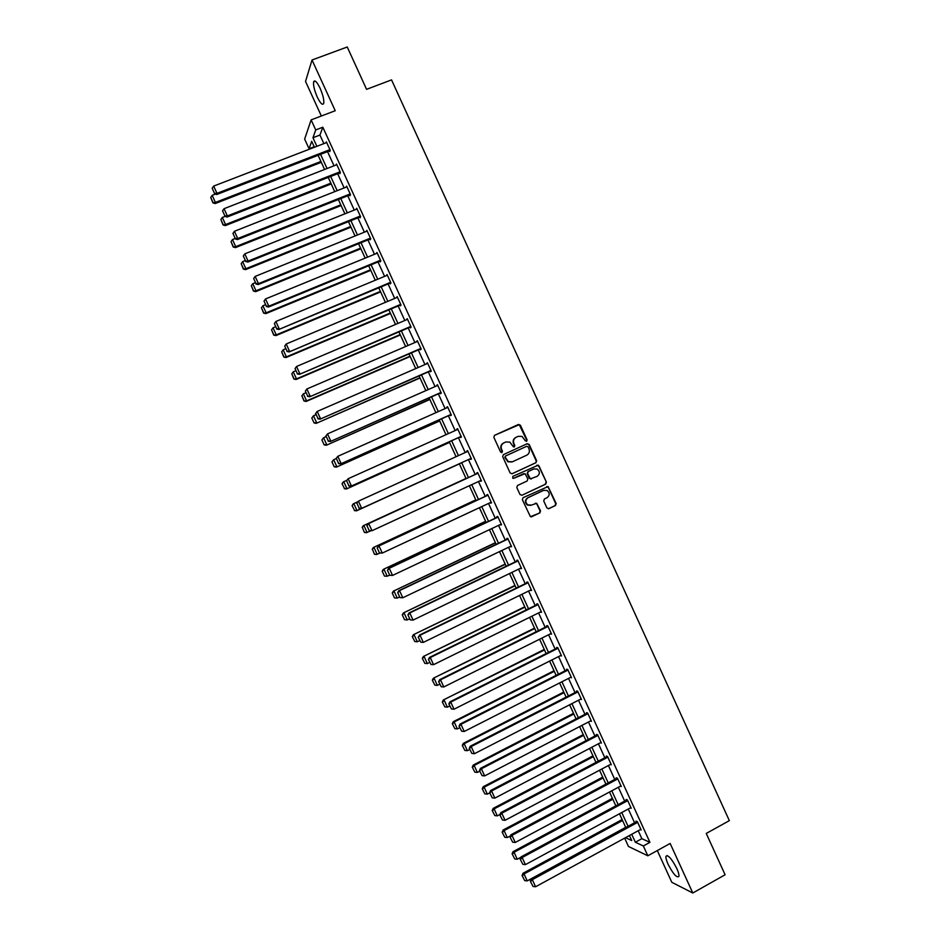 <?xml version="1.0" encoding="UTF-8"?>
<svg xmlns="http://www.w3.org/2000/svg" width="940" height="940" viewBox="0 0 940 940"><rect width="100%" height="100%" fill="white"/><g stroke="black" fill="none" stroke-linecap="round" stroke-linejoin="round"><path stroke-width="1.41" d="M526.623 441.271L527.105 439.885L520.419 425.233L518.469 424.457L494.558 435.326L493.853 437.312L500.585 452.034L501.96 452.575L502.454 451.177L501.584 449.273C500.609 446.477 501.361 444.35 503.816 442.893L505.814 441.988L509.786 442.082L513.452 446.888L514.321 446.911L514.803 445.513L513.945 443.621C512.97 440.825 513.71 438.698 516.166 437.264L518.152 436.348L522.029 436.407L525.26 440.731L526.623 441.271M526.4 441.342L526.694 440.073L519.256 424.669L494.358 435.431M501.748 452.645L501.584 449.273M514.11 446.982L513.945 443.621M676.788 868.443C671.618 858.596 668.023 854.542 665.978 856.293C665.708 857.856 666.413 860.523 668.093 864.271C673.205 874.071 676.8 878.113 678.903 876.421C679.173 874.858 678.468 872.202 676.788 868.443M320.117 88.278C316.897 81.745 314.736 79.606 313.619 81.85C313.161 85.258 314.36 90.299 317.215 96.961C320.411 103.471 322.585 105.609 323.713 103.377C324.183 100.016 322.984 94.975 320.117 88.278M546.904 507.917L548.854 508.669L555.481 505.532L556.163 503.535L548.091 486.579L523.051 497.683L522.358 499.692L530.407 516.683L539.83 512.946L540.524 510.937L536.705 503.276L531.382 505.097L527.798 504.909C525.084 502.36 525.154 499.963 528.01 497.707L543.649 490.363L547.092 490.492C549.912 493.007 549.877 495.427 547.01 497.742L544.413 498.964L543.731 500.961L546.904 507.917M638.225 830.725L641.867 838.692L649.928 842.346L643.336 845.965L647.825 855.788L628.461 846.458L624.654 838.139M314.207 146.758L309.06 148.732L304.654 139.085L311.128 119.885L335.228 110.732L312.033 59.996L347.248 47L366.577 89.335L391.545 79.888L729.346 820.644L706.245 833.439L725.104 874.764L692.792 893L670.15 843.462L647.825 855.788M311.128 119.885L315.723 129.931L312.961 137.733L316.886 146.323M649.928 842.346L322.831 127.217L315.723 129.931M535.929 462.715L536.623 460.729L529.197 444.467L527.246 443.692L503.382 454.643L502.689 456.64L510.15 472.985L512.112 473.748L535.929 462.715L536.199 460.894L528.785 444.644L526.952 443.833M538.972 465.888L546.399 482.138L545.705 484.135L521.947 495.263L519.985 494.499L516.8 487.519L517.494 485.51L527.164 480.998L527.857 479.001L525.072 473.654L513.71 478.296L512.793 478.248L512.829 476.357L538.279 465.159L546.399 482.138M657.295 850.559L671.806 882.296L692.792 893M312.033 59.996L305.535 81.439L321.351 116.008M322.831 127.217L319.953 135.054L323.877 143.632M327.531 151.634L334.017 165.792M337.648 173.724L344.146 187.941M347.741 195.802L354.274 210.067M357.835 217.868L364.391 232.192M367.928 239.923L374.508 254.293M378.009 261.954L384.613 276.384M388.079 283.974L394.706 298.45M398.149 305.982L404.799 320.505M408.207 327.966L414.881 342.548M418.265 349.939L424.962 364.579M428.311 371.899L435.032 386.599M438.346 393.848L445.09 408.595M448.38 415.774L455.148 430.579M458.414 437.699L465.206 452.539M468.426 459.601L475.229 474.465M478.46 481.527L485.24 496.344M488.506 503.464L495.251 518.21M498.529 525.389L505.238 540.053M508.552 547.292L515.226 561.885M518.563 569.182L525.213 583.705M528.574 591.06L535.189 605.513M538.573 612.915L545.153 627.297M548.572 634.77L555.117 649.07M558.56 656.602L565.069 670.831M568.536 678.422L575.022 692.58M578.511 700.218L584.962 714.306M588.487 722.002L594.903 736.032M598.439 743.775L604.831 757.734M608.403 765.536L614.748 779.413M618.344 787.285L624.665 801.091M628.284 809.011L634.57 822.747M329.435 150.893L329.764 151.61L330.257 150.353L326.368 141.834L325.98 142.81M339.54 172.983L339.869 173.689L340.397 172.502L336.497 163.983L336.073 164.993M349.633 195.05L349.962 195.767L350.514 194.627L346.625 186.12L346.132 187.154M359.726 217.117L360.055 217.822L360.631 216.752L356.742 208.245L356.19 209.303M369.808 239.148L370.137 239.853L370.748 238.854L366.859 230.347L366.271 231.428M379.889 261.179L380.207 261.884L380.841 260.932L376.964 252.437L376.388 253.518M389.959 283.187L390.276 283.892L390.946 283.011L387.057 274.515L386.481 275.596M400.017 305.183L400.346 305.888L401.028 305.065L397.15 296.582L396.574 297.663M410.075 327.167L410.392 327.872L411.121 327.108L407.243 318.625L406.668 319.718M420.121 349.139L420.45 349.845L421.19 349.128L417.313 340.656L416.749 341.749M430.168 371.089L430.485 371.794L431.26 371.147L427.395 362.676L426.819 363.768M440.202 393.026L440.531 393.731L441.318 393.143L437.453 384.683L436.889 385.776M450.237 414.951L450.554 415.656L451.376 415.116L447.511 406.668L446.947 407.772M460.259 436.865L460.577 437.558L461.434 437.088L457.569 428.64L457.005 429.745M470.27 458.755L470.588 459.46L471.469 459.037L467.615 450.601L467.051 451.705M480.305 480.681L481.503 480.974L477.649 472.538L476.756 472.926L477.074 473.619M490.339 502.606L491.538 502.9L487.684 494.475L486.755 494.793L487.073 495.498M500.362 524.52L501.561 524.814L497.707 516.389L496.755 516.648L497.072 517.353M510.373 546.422L511.572 546.704L507.718 538.291L506.742 538.491L507.071 539.184M520.384 568.301L521.582 568.582L517.729 560.17L516.73 560.311L517.047 561.015M530.395 590.179L531.582 590.449L527.74 582.036L526.706 582.13L527.023 582.823M540.383 612.022L541.581 612.304L537.739 603.891L536.681 603.927L536.999 604.62M550.382 633.866L551.569 634.136L547.726 625.735L546.645 625.699L546.962 626.404M560.357 655.685L561.544 655.956L557.714 647.566L556.597 647.472L556.927 648.165M570.345 677.505L571.52 677.764L567.689 669.374L566.55 669.221L566.867 669.926M581.178 698.878L580.321 699.325L581.496 699.548L577.654 691.17L576.502 690.959L576.819 691.664M590.32 721.05L591.46 721.332L587.618 712.955L586.442 712.684L586.76 713.378M600.343 742.788L601.412 743.093L597.582 734.727L596.371 734.399L596.688 735.092M610.342 764.514L611.352 764.843L607.534 756.477L606.288 756.089L606.606 756.782M620.33 786.216L621.305 786.568L617.474 778.214L616.205 777.768L616.534 778.473M630.317 807.918L631.234 808.294L627.415 799.94L626.122 799.435L626.439 800.128M640.281 829.609L641.162 829.997L637.343 821.642L636.027 821.09L636.345 821.783M631.715 834.285L635.37 842.252L643.336 845.965M320.552 154.336L327.049 168.507M330.68 176.462L337.19 190.679M340.797 198.563L347.33 212.839M350.902 220.653L357.47 234.988M361.007 242.732L367.599 257.125M371.1 264.798L377.715 279.239M381.194 286.841L387.832 301.34M391.275 308.872L397.937 323.419M401.356 330.892L408.042 345.497M411.426 352.888L418.136 367.552M421.484 374.884L428.217 389.595M431.542 396.856L438.298 411.614M441.589 418.817L448.368 433.634M451.635 440.754L458.438 455.63M461.669 462.68L468.484 477.579M471.716 484.652L478.507 499.481M481.774 506.613L488.518 521.371M491.808 528.562L498.529 543.25M501.854 550.488L508.54 565.105M511.877 572.413L518.539 586.948M521.9 594.315L528.527 608.779M531.923 616.205L538.503 630.599M541.934 638.072L548.49 652.395M551.933 659.939L558.454 674.192M561.932 681.782L568.418 695.964M571.92 703.614L578.37 717.714M581.907 725.422L588.322 739.463M591.883 747.23L598.275 761.189M601.847 769.014L608.204 782.903M611.811 790.787L618.132 804.605M621.763 812.536L628.061 826.295M314.43 147.263L311.704 141.294L309.06 148.732M625.523 837.658L631.739 840.56L629.436 835.531M625.77 827.529L619.484 813.782M615.841 805.839L609.519 792.009M605.912 784.136L599.544 770.224M595.972 762.411L589.568 748.44M586.019 740.673L579.592 726.62M576.067 718.912L569.605 704.8M566.103 697.151L559.606 682.957M556.128 675.366L549.606 661.102M546.152 653.57L539.595 639.235M536.176 631.762L529.584 617.357M526.188 609.931L519.562 595.455M516.189 588.087L509.527 573.541M506.19 566.232L499.493 551.615M496.179 544.366L489.446 529.678M486.156 522.487L479.4 507.718M476.134 500.585L469.342 485.745M466.111 478.672L459.296 463.772M456.053 456.711L449.25 441.835M445.983 434.703L439.203 419.875M435.913 412.684L429.145 397.914M425.82 390.64L419.087 375.93M415.727 368.598L409.018 353.934M405.634 346.531L398.948 331.914M395.529 324.453L388.866 309.895M385.412 302.351L378.773 287.851M375.295 280.238L368.68 265.797M365.166 258.112L358.575 243.719M355.038 235.975L348.47 221.629M344.898 213.815L338.353 199.527M334.746 191.654L328.236 177.413M324.594 169.47L318.108 155.288M319.953 135.054L312.961 137.733M641.867 838.692L635.37 842.252M366.259 231.381L367.164 231.017M376.341 253.412L377.234 253.048M386.411 275.432L387.304 275.056M396.469 297.44L397.373 297.052M406.527 319.424L407.431 319.036M416.585 341.396L417.478 341.009M426.631 363.357L427.524 362.969M436.665 385.294L437.558 384.906M446.7 407.22L447.581 406.832M456.723 429.134L457.604 428.734M466.745 451.036L467.627 450.636M480.599 481.339L481.48 480.928M490.598 503.206L491.479 502.794M500.597 525.049L501.478 524.638M510.585 546.88L511.466 546.469M520.572 568.7L521.442 568.277M530.548 590.508L531.417 590.085M540.512 612.304L541.381 611.87M550.476 634.077L551.345 633.642M560.428 655.838L561.298 655.403M570.38 677.587L571.238 677.152M516.166 437.264L515.766 437.453C513.311 438.886 512.57 441.001 513.546 443.798M503.816 442.893L503.429 443.081C500.973 444.526 500.221 446.653 501.196 449.449M511.842 473.842L535.506 462.88M528.045 446.829L526.682 446.288L505.732 455.912L505.25 457.31L508.329 461.634L512.441 461.787L526.753 455.183C529.185 453.738 529.925 451.623 528.962 448.827L528.045 446.829M512.042 461.951L507.941 461.798L504.862 457.474L505.344 456.076L526.682 446.288M521.947 495.263L545.282 484.264L545.964 482.279M523.592 473.69L513.452 478.378M537.163 476.345C540.065 473.995 540.065 471.563 537.163 469.06L533.791 468.966L528.28 471.528L527.598 473.513L530.371 478.86L537.163 476.345M531.241 479.048L529.29 478.284L527.187 473.666L527.869 471.68L533.38 469.119M538.549 466.052L536.893 465.183M530.583 505.368L527.387 505.027C524.673 502.477 524.743 500.08 527.598 497.836L543.214 490.504M531.3 516.894L539.407 513.052L540.089 511.055L536.916 504.087L535.401 503.206M548.384 508.798L555.035 505.649L555.716 503.652L548.314 487.437L546.774 486.556M320.928 161.457L215.413 202.441L212.158 195.344L215.401 194.087M213.004 202.429L210.725 197.471L212.934 202.876L215.413 202.441L215.225 203.545L321.327 162.314M212.158 195.344L210.725 197.471M212.934 202.876L215.225 203.545M329.94 149.648L216.987 193.346L216.787 194.498L330.152 150.623M326.685 142.539L213.65 186.096L216.987 193.346L214.52 193.346L212.193 188.27L214.52 193.346M216.787 194.498L214.438 193.805M212.193 188.27L213.65 186.096M330.856 183.147L225.577 224.542L222.322 217.457L224.977 216.412M223.156 224.531L220.888 219.572L223.074 224.954L225.577 224.542L225.353 225.588L331.221 183.946M222.322 217.457L220.888 219.572M223.074 224.954L225.353 225.588M340.774 204.826L235.729 246.633L232.474 239.559L235 238.549M233.308 246.609L231.029 241.662L233.214 247.008L235.729 246.633L235.482 247.62L341.114 205.566M232.474 239.559L231.029 241.662M233.214 247.008L235.482 247.62M340.069 171.785L227.363 215.942L227.139 217.034L340.315 172.678M336.826 164.7L224.037 208.704L227.363 215.942L224.895 215.93L222.569 210.866L224.895 215.93M227.139 217.034L224.813 216.364M222.569 210.866L224.037 208.704M350.197 193.922L237.738 238.525L237.491 239.559L350.467 194.721M346.942 186.825L234.413 231.287L237.738 238.525L235.27 238.501L232.944 233.437L235.27 238.501M237.491 239.559L235.176 238.913M232.944 233.437L234.413 231.287M350.69 226.493L245.869 268.711L242.626 261.637L245.152 260.627M243.448 268.675L241.18 263.729L243.343 269.051L245.869 268.711L245.599 269.639L351.008 227.163M242.626 261.637L241.18 263.729M243.343 269.051L245.599 269.639M360.607 248.137L256.009 290.777L252.766 283.704L255.28 282.682M253.589 290.73L251.321 285.784L253.471 291.083L256.009 290.777L255.715 291.647L360.889 248.759M252.766 283.704L251.321 285.784M253.471 291.083L255.715 291.647M370.501 269.78L266.149 312.82L262.894 305.759L265.409 304.724M263.717 312.773L261.449 307.827L263.588 313.09L266.149 312.82L265.82 313.631L370.76 270.332M262.894 305.759L261.449 307.827M263.588 313.09L265.82 313.631M360.314 216.036L248.113 261.097L247.831 262.06L360.631 216.752M357.071 208.95L244.788 253.859L248.113 261.097L245.634 261.062L243.307 255.997L245.634 261.062M247.831 262.06L245.528 261.449M243.307 255.997L244.788 253.859M370.419 238.137L258.476 283.645L258.159 284.562L370.713 238.784M367.176 231.052L255.151 276.419L258.476 283.645L255.997 283.61L253.671 278.546L255.997 283.61M258.159 284.562L255.868 283.962M253.671 278.546L255.151 276.419M380.524 260.227L268.828 306.181L268.488 307.028L380.794 260.803M377.281 253.154L265.515 298.967L268.828 306.181L266.349 306.135L264.022 301.082L266.349 306.135M268.488 307.028L266.208 306.475M264.022 301.082L265.515 298.967M390.617 282.294L278.804 329.494L390.852 282.811M387.386 275.22L275.867 321.492L279.18 328.706L276.689 328.647L274.374 323.595L276.689 328.647M278.804 329.494L276.548 328.953M274.374 323.595L275.867 321.492M400.71 304.36L289.12 351.936L400.922 304.807M397.479 297.287L286.207 344.005L289.52 351.207L287.029 351.137L284.714 346.096L287.029 351.137M289.12 351.936L286.876 351.431M284.714 346.096L286.207 344.005M410.792 326.392L299.425 374.367L410.968 326.791M407.561 319.33L296.546 366.494L299.86 373.709L297.357 373.615L295.043 368.574L297.357 373.615M299.425 374.367L297.193 373.885M295.043 368.574L296.546 366.494M420.873 348.423L309.73 396.774L421.014 348.752M417.642 341.361L306.875 388.984L310.177 396.175L307.686 396.081L305.371 391.052L307.686 396.081M309.73 396.774L307.498 396.328M305.371 391.052L306.875 388.984M430.943 370.442L320.023 419.181L431.061 370.701M315.499 413.718L317.191 411.438L320.505 418.641L318.002 418.535L315.687 413.494L318.002 418.535M427.712 363.38L317.191 411.438L315.687 413.494M320.023 419.181L317.802 418.747M441.001 392.438L330.304 441.553L441.095 392.638M325.792 436.137L327.508 433.892L330.81 441.083L328.307 440.966L325.992 435.937L328.307 440.966M437.781 385.388L327.508 433.892L325.992 435.937M330.304 441.553L328.107 441.154M451.059 414.423L340.586 463.925L451.118 414.552M336.085 458.532L337.812 456.323L341.114 463.514L338.612 463.385L336.297 458.356L338.612 463.385M447.839 407.373L337.812 456.323L336.297 458.356M340.586 463.925L338.4 463.549M461.105 436.383L350.855 486.274L461.14 436.466M346.378 480.916L348.117 478.742L351.419 485.933L348.904 485.792L346.59 480.763L348.904 485.792M457.886 429.345L348.117 478.742L346.59 480.763M350.855 486.274L348.681 485.933M471.152 458.344L361.113 508.611L471.152 458.356M356.648 503.276L358.41 501.149L361.712 508.329L359.197 508.176L356.883 503.159L359.197 508.176M467.932 451.306L358.41 501.149L356.883 503.159M361.113 508.611L358.951 508.293M481.186 480.281L371.993 530.712L369.22 530.642L366.917 525.636L369.22 530.642M477.955 473.22L368.081 523.78L368.703 523.533L371.993 530.712L369.479 530.548M477.966 473.243L368.703 523.533L367.164 525.53M368.081 523.78L366.917 525.636M491.209 502.195L382.274 553.072L379.49 552.979L377.187 547.973L379.49 552.979M487.954 495.086L378.338 546.093L378.985 545.905L382.274 553.072L379.748 552.908M488.001 495.18L378.985 545.905L377.445 547.891M378.338 546.093L377.187 547.973M501.231 524.109L392.544 575.433L389.748 575.292L387.445 570.286L389.748 575.292M497.953 516.929L388.584 568.394L389.254 568.265L392.544 575.433L390.018 575.256M498.024 517.094L389.254 568.265L387.715 570.239M388.584 568.394L387.445 570.286M511.254 545.999L402.802 597.769L399.994 597.593L397.69 592.6L399.994 597.593M507.941 538.773L398.819 590.673L399.512 590.614L402.802 597.769L400.276 597.582M508.047 538.984L399.512 590.614L397.973 592.576M398.819 590.673L397.69 592.6M521.265 567.878L413.06 620.095L410.228 619.883L407.937 614.889L410.228 619.883M517.928 560.593L409.053 612.939L409.781 612.939L413.06 620.095L410.522 619.895M518.058 560.875L409.781 612.939L408.23 614.889M409.053 612.939L407.937 614.889M531.264 589.744L423.317 642.396L420.027 635.252L418.171 637.155L420.768 642.184L418.171 637.155M527.904 582.401L419.275 635.193M528.057 582.741L420.027 635.252L418.476 637.191M420.768 642.184L423.317 642.396M541.264 611.599L433.552 664.686L430.273 657.542L429.486 657.424L428.405 659.422L431.014 664.474L428.405 659.422M537.868 604.197L429.486 657.424M538.056 604.596L430.273 657.542L428.711 659.469M431.014 664.474L433.552 664.686M380.406 291.4L276.266 334.863L273.023 327.802L275.538 326.756M273.834 334.793L271.566 329.858L273.704 335.098L276.266 334.863L275.913 335.603L380.63 291.894M273.023 327.802L271.566 329.858M273.704 335.098L275.913 335.603M390.288 313.008L286.394 356.871L283.151 349.821L285.654 348.764M283.951 356.801L281.683 351.865L283.81 357.082L286.394 356.871L286.007 357.564L390.488 313.443M283.151 349.821L281.683 351.865M283.81 357.082L286.007 357.564M400.17 334.605L296.5 378.879L293.257 371.829L295.759 370.771M294.067 378.797L291.8 373.862L293.903 379.043L296.5 378.879L296.088 379.513L400.346 334.969M293.257 371.829L291.8 373.862M293.903 379.043L296.088 379.513M410.052 356.178L306.605 400.863L303.373 393.825L305.864 392.755M304.161 400.769L301.893 395.846L303.996 401.004L306.605 400.863L306.17 401.439L410.193 356.495M303.373 393.825L301.893 395.846M303.996 401.004L306.17 401.439M311.81 418.018L314.078 422.941L311.81 418.018L313.466 415.797L315.957 414.716M419.922 377.739L316.24 423.353L420.039 377.998M311.998 417.806L313.466 415.797L316.71 422.847L314.254 422.741M314.078 422.941L316.24 423.353M321.891 439.955L324.147 444.867L321.891 439.955L323.56 437.77L326.039 436.677M429.78 399.288L326.309 445.255L429.874 399.488M322.079 439.767L323.56 437.77L326.803 444.796L324.347 444.69M324.147 444.867L326.309 445.255M331.961 461.869L334.229 466.781L331.961 461.869L333.653 459.719L336.12 458.614M439.638 420.826L336.367 467.145L439.697 420.967M332.161 461.704L333.653 459.719L336.884 466.745L334.429 466.616M334.229 466.781L336.367 467.145M342.031 483.759L344.498 488.541L342.031 483.759L343.194 481.997L346.801 480.27M449.485 442.352L346.413 489.012L449.52 442.423M342.242 483.63L343.735 481.644L346.966 488.671L344.498 488.541M344.287 488.671L346.413 489.012M352.089 505.649L354.568 510.444L352.089 505.649L353.24 503.863L357.564 501.854M459.331 463.855L356.46 510.866L459.343 463.878M352.312 505.532L353.804 503.57L357.036 510.596L354.568 510.444M354.345 510.561L356.46 510.866M466.005 478.437L363.287 525.707L466.017 478.472M370.666 530.841L366.494 532.71L364.391 532.428L362.37 527.422L364.391 532.428M362.37 527.422L363.874 525.472L367.094 532.486L364.626 532.334M362.135 527.516L363.287 525.707M475.805 499.869L373.321 547.538L475.852 499.951M380.007 553.037L376.529 554.529L374.437 554.271L372.428 549.301L374.437 554.271M372.428 549.301L373.932 547.362L377.152 554.377L374.684 554.212M372.181 549.371L373.321 547.538M485.604 521.277L383.344 569.358L485.674 521.418M389.654 575.092L387.21 576.244L384.472 576.114L382.228 571.215L384.472 576.114M382.474 571.168L383.99 569.24L387.21 576.244L384.73 576.079M382.228 571.215L383.344 569.358M495.404 542.674L393.366 591.154L495.498 542.874M399.688 596.935L397.244 598.098L394.506 597.934L392.25 593.046L394.506 597.934M392.521 593.023L394.036 591.096L397.244 598.098L394.777 597.922M392.25 593.046L393.366 591.154M505.191 564.047L403.378 612.951L505.309 564.317M409.723 618.767L407.29 619.942L404.529 619.742L402.285 614.854L404.529 619.742M402.555 614.854L404.071 612.951L407.29 619.942L404.811 619.754M402.285 614.854L403.378 612.951M514.967 585.42L413.377 634.723L515.12 585.749M419.745 640.587L417.313 641.773L414.834 641.573L412.296 636.65L414.834 641.573M412.589 636.674L414.105 634.782L417.313 641.773M412.296 636.65L413.377 634.723M524.743 606.77L423.376 656.484L524.92 607.158M429.768 662.394L427.348 663.581L424.856 663.37L422.307 658.435L424.856 663.37M422.612 658.482L424.128 656.59L427.348 663.581M422.307 658.435L423.376 656.484M534.508 628.12L433.375 678.222L534.707 628.566M439.779 684.179L437.359 685.377L434.868 685.154L432.318 680.196L434.868 685.154M432.623 680.266L434.151 678.398L437.359 685.377M432.318 680.196L433.375 678.222M544.26 649.446L443.363 699.948L544.495 649.951M449.778 705.952L447.37 707.162L444.879 706.927L442.305 701.957L444.879 706.927M442.634 702.051L444.162 700.183L447.37 707.162M442.305 701.957L443.363 699.948M554.024 670.749L453.339 721.661L454.173 721.955L554.283 671.313M459.778 727.713L457.369 728.935L454.878 728.688L452.305 723.694L454.878 728.688M452.634 723.812L454.173 721.955L457.369 728.935M452.305 723.694L453.339 721.661M563.765 692.052L463.314 743.364L464.172 743.716L564.059 692.674M469.777 749.45L467.368 750.684L464.865 750.437L462.292 745.42L464.865 750.437M462.633 745.561L464.172 743.716L467.368 750.684M462.292 745.42L463.314 743.364M573.506 713.331L473.278 765.054L474.16 765.466L573.823 714.024M479.764 771.188L477.367 772.422L474.853 772.163L472.268 767.122L474.853 772.163M472.62 767.287L474.16 765.466L477.367 772.422M472.268 767.122L473.278 765.054M583.246 734.61L483.242 786.721L484.147 787.191L583.587 735.35M489.74 792.902L487.343 794.147L484.84 793.877L482.232 788.825L484.84 793.877M482.596 789.013L484.147 787.191L487.343 794.147M482.232 788.825L483.242 786.721M592.976 755.866L493.195 808.388L494.123 808.905L593.34 756.665M499.974 814.463L497.319 815.861L494.816 815.579L492.196 810.503L494.816 815.579M492.572 810.715L494.123 808.905L497.319 815.861M492.196 810.503L493.195 808.388M602.693 777.11L503.135 830.02L504.099 830.607L603.092 777.968M510.479 835.86L507.295 837.564L504.78 837.27L502.16 832.17L504.78 837.27M502.548 832.405L504.099 830.607L507.295 837.564M502.16 832.17L503.135 830.02M612.41 798.33L513.076 851.652L514.062 852.286L612.833 799.259M520.96 857.245L517.259 859.242L514.732 858.937L512.112 853.826L514.732 858.937M512.5 854.072L514.062 852.286L517.259 859.242M512.112 853.826L513.076 851.652M551.251 633.431L443.786 686.964L440.507 679.82L439.697 679.644L438.628 681.664L441.236 686.729L438.628 681.664M547.832 625.97L439.697 679.644M548.043 626.439L440.507 679.82L438.945 681.735M441.236 686.729L443.786 686.964M561.227 655.25L454.02 709.218L450.742 702.086L449.907 701.851L448.838 703.895L451.47 708.983L448.838 703.895M557.784 647.731L449.907 701.851M558.031 648.259L450.742 702.086L449.167 703.99M451.47 708.983L454.02 709.218M571.203 677.059L464.243 731.473L460.964 724.341L460.095 724.035L459.049 726.115L461.681 731.226L459.049 726.115M567.736 669.48L460.095 724.035M568.007 670.079L460.964 724.341L459.39 726.232M461.681 731.226L464.243 731.473M581.178 698.855L474.453 753.704L471.175 746.572L470.282 746.207L469.248 748.311L471.892 753.445L469.248 748.311M577.677 691.217L470.282 746.207M577.982 691.875L471.175 746.572L469.601 748.452M471.892 753.445L474.453 753.704M591.131 720.627L484.664 775.911L481.386 768.791L480.469 768.368L479.435 770.495L482.103 775.641L479.435 770.495M587.594 712.943L480.469 768.368M587.947 713.648L481.386 768.791L479.811 770.671M482.103 775.641L484.664 775.911M601.095 742.389L494.863 798.119L491.596 790.998L490.645 790.516L489.623 792.667L492.29 797.837L489.623 792.667M597.464 734.692L490.645 790.516M597.899 735.421L491.596 790.998L490.01 792.855M492.29 797.837L494.863 798.119M611.035 764.138L505.05 820.303L501.784 813.194L500.809 812.642L499.81 814.816L502.489 820.009L499.81 814.816M607.322 756.406L500.809 812.642M607.851 757.17L501.784 813.194L500.197 815.039M502.489 820.009L505.05 820.303M620.976 785.875L515.238 842.475L511.983 835.366L510.972 834.755L509.985 836.952L512.664 842.17L509.985 836.952M617.192 778.109L510.972 834.755M617.792 778.908L511.983 835.366L510.385 837.199M512.664 842.17L515.238 842.475M630.916 807.589L525.425 864.624L522.158 857.527L521.124 856.857L520.149 859.078L522.84 864.318L520.149 859.078M627.062 799.799L521.124 856.857M627.732 800.633L522.158 857.527L520.56 859.348M522.84 864.318L525.425 864.624M622.116 819.551L523.016 873.272L524.027 873.965L622.562 820.526M625.688 827.341L527.211 880.909L524.696 880.592L522.053 875.457L524.696 880.592M522.464 875.739L524.027 873.965L527.211 880.909M522.053 875.457L523.016 873.272M640.845 829.303L535.589 886.761L532.334 879.664L531.276 878.947L530.313 881.191L533.015 886.443L530.313 881.191M636.92 821.466L531.276 878.947M637.661 822.347L532.334 879.664L530.724 881.485M533.015 886.443L535.589 886.761M665.978 856.293L667.283 855.565M313.619 81.85L315.417 81.181"/></g></svg>
